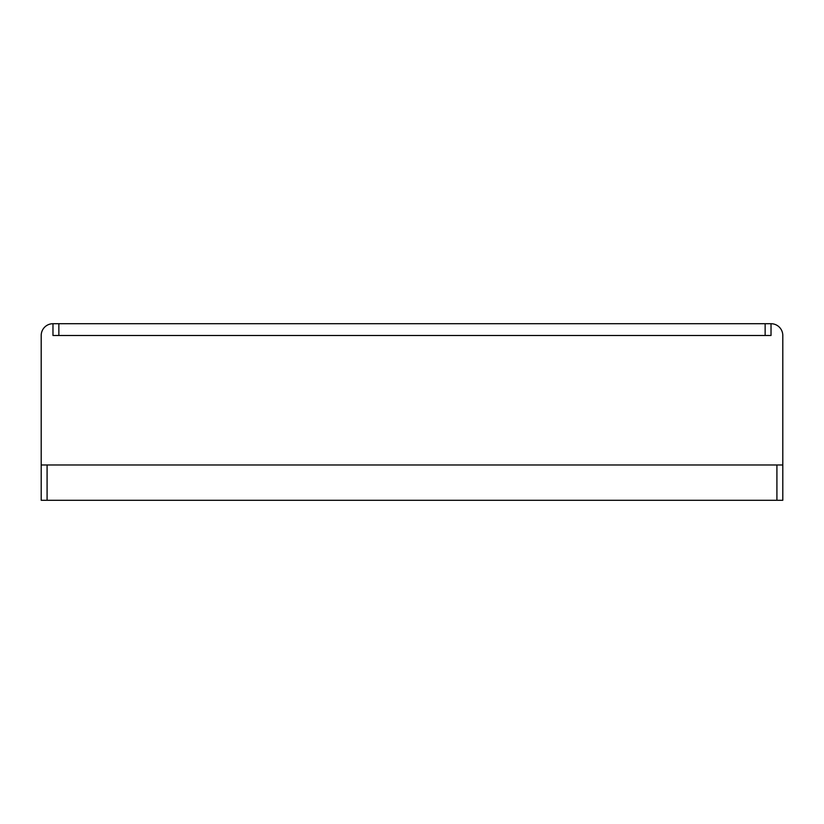 <?xml version="1.0" encoding="UTF-8"?>
<svg xmlns="http://www.w3.org/2000/svg" width="824" height="824" viewBox="0 0 824 824"><rect width="100%" height="100%" fill="white"/><g stroke="black" fill="none" stroke-linecap="round" stroke-linejoin="round"><path stroke-width="1.24" d="M41.2 464.973L782.8 464.973L782.8 500.281L776.919 500.281L776.919 464.973L47.081 464.973L47.081 500.281L41.2 500.281L41.2 335.481A11.773 11.773 0 0 1 52.973 323.719L58.854 323.719L58.854 335.481L765.146 335.481L765.146 323.719L58.854 323.719M776.919 500.281L47.081 500.281M765.146 323.719L771.027 323.719L771.027 335.481L765.146 335.481M58.854 335.481L52.973 335.481L52.973 323.719M782.8 464.973L782.8 335.481A11.773 11.773 0 0 0 771.027 323.719"/></g></svg>
